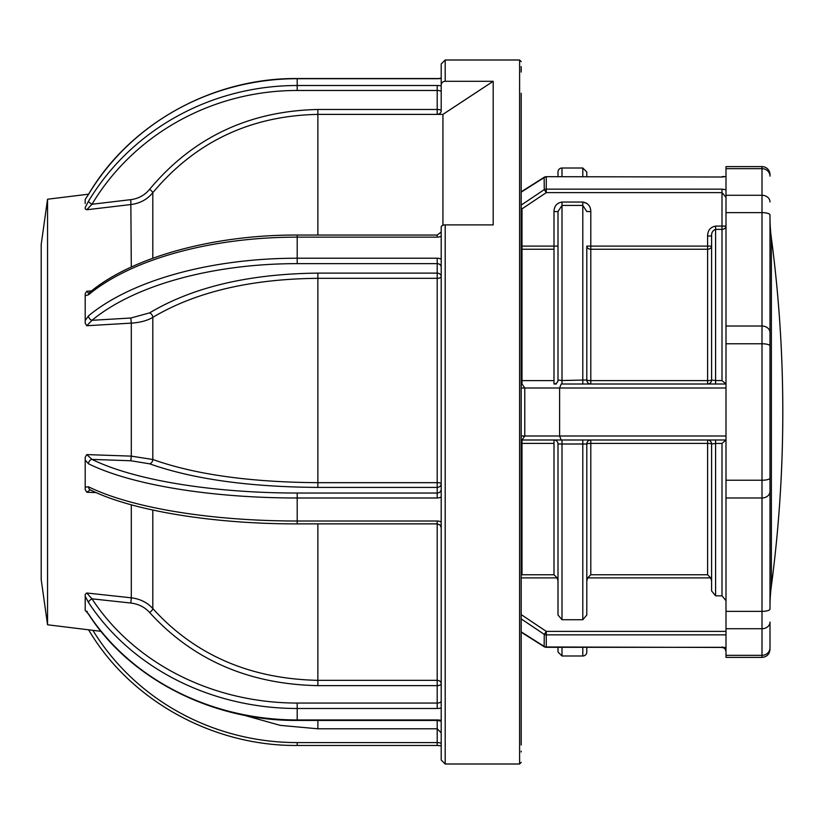 <?xml version="1.0" encoding="UTF-8"?>
<svg xmlns="http://www.w3.org/2000/svg" width="824" height="824" viewBox="0 0 824 824"><rect width="100%" height="100%" fill="white"/><g stroke="black" fill="none" stroke-linecap="round" stroke-linejoin="round"><path stroke-width="1.24" d="M769.997 345.864A8.003 2.101 180 0 0 762.004 343.773L725.995 343.773L725.995 212.633L762.004 212.633A8.003 2.328 180 0 1 769.997 214.961L769.997 609.039A8.003 2.328 180 0 1 762.004 611.367L762.004 166.613A8.003 8.003 0 0 1 769.997 174.616L769.997 175.914L769.997 174.616M769.997 176.151A8.003 7.488 180 0 0 762.004 168.662L725.995 168.662L725.995 166.613L762.004 166.613M725.995 634.861L546.271 634.861L546.271 647.314A3.996 3.996 0 0 1 544.139 646.696L544.273 634.398L521.201 618.896M586.801 647.314L586.801 652A3.996 3.996 0 0 1 582.805 655.997L582.805 647.314M521.201 205.104L544.273 189.602L544.139 177.304A3.996 3.996 0 0 1 546.271 176.686L721.999 177.016L546.271 176.686M558.003 176.686L558.003 172A3.996 3.996 0 0 1 561.999 168.003L582.805 168.003L586.801 172L586.801 176.686M769.997 636.004L769.997 647.849A8.003 7.488 180 0 1 762.004 655.337L762.004 611.367L725.995 611.367L725.995 655.337L762.004 655.337L762.004 657.387C766.856 656.913 769.523 654.246 769.997 649.384M771.377 238.126L771.377 585.874A1328.896 1328.896 0 0 0 771.377 238.126A160 160 0 0 1 769.997 217.186M771.377 585.874A160 160 0 0 0 769.997 606.814M725.995 628.722L762.004 628.722A8.003 6.664 180 0 0 769.997 622.058L769.997 647.849M556.324 384.005L553.996 384.005A3.996 3.996 0 0 0 558.003 379.998L561.999 380.513L561.999 384.005M586.801 203.332L582.805 202.045C587.986 202.982 590.654 206.155 590.798 211.562L590.798 246.108L707.6 246.108L707.6 236.004C707.692 230.432 710.36 227.136 715.603 226.095L721.999 226.095L721.999 192.62L546.271 192.62L546.271 189.139L721.999 189.139L725.995 189.757M521.201 380.595A3.996 0.608 180 0 0 522.004 380.606L553.996 380.606L553.996 246.108L558.003 246.108L558.003 379.998L558.003 211.562L553.996 211.562C554.171 206.134 556.839 202.972 561.999 202.045L582.805 202.045L582.805 205.433L561.999 205.433L558.003 211.562M586.801 246.108L586.801 379.998A3.996 3.996 0 0 0 590.798 384.005L590.798 380.606L707.6 380.606A3.996 0.608 180 0 0 711.596 379.998A3.996 3.996 0 0 1 707.6 384.005L707.6 246.108L711.596 246.108A3.996 3.131 0 0 1 707.6 249.239L590.798 249.239A3.996 3.131 0 0 1 586.801 246.108L586.801 379.998A3.996 0.608 180 0 0 590.798 380.606L590.798 246.108L586.801 246.108M725.995 176.552L721.999 177.016M521.201 207.689L522.004 208.874L546.271 192.62L544.273 189.602A3.996 3.481 -0 0 1 546.271 189.139L546.271 177.016A3.996 3.667 0 0 0 544.273 177.51L521.201 192.136M711.596 577.892L711.596 444.002A3.996 3.996 0 0 0 707.6 439.995L715.603 439.995L715.603 443.436L711.596 444.002A3.996 0.608 0 0 0 707.6 443.394L707.6 439.995M711.596 580.992L710.751 577.892L587.656 577.892L590.798 574.761L707.6 574.761L707.6 443.394L590.798 443.394A3.996 0.608 0 0 0 586.801 444.002L586.801 615.013L582.805 619.73L561.999 619.73L558.003 615.013L558.003 444.002L558.003 612.438M561.999 647.314L561.999 655.997L558.003 652L558.003 647.314M521.201 631.864L544.273 646.49A3.996 3.667 180 0 0 546.271 646.984L725.995 647.448M521.201 614.591L546.271 631.38L546.271 634.861A3.996 3.481 180 0 1 544.273 634.398L546.271 631.38L725.995 631.38M590.798 574.761L590.798 439.995A3.996 3.996 0 0 0 586.801 444.002L558.003 444.002A3.996 3.996 0 0 0 553.996 439.995L522.004 439.995L524.775 435.999L725.995 435.999M725.995 600.675L721.999 595.824L715.603 595.824L711.596 590.932L711.596 444.002M725.995 388.001L559.599 388.001L559.599 435.999L561.216 439.995L725.995 439.995L721.999 443.436L715.603 443.436L715.603 595.824M707.6 574.761L710.751 577.892M587.656 577.892L586.801 580.992M561.999 202.045L561.999 380.513L586.801 379.998M590.798 211.562L586.801 211.562L582.805 205.433L582.805 384.005M715.603 226.095L715.603 380.564L721.999 380.564L721.999 226.095L725.995 226.095A3.996 3.265 0 0 1 721.999 229.36L715.603 229.36C712.698 230.514 711.359 232.728 711.596 236.004L711.596 379.998L715.603 380.564L715.603 384.005M721.999 380.564L725.965 384.005M707.6 236.004L711.596 236.004L711.596 246.108M521.201 388.001L559.599 388.001L561.216 384.005L725.995 384.005M521.201 435.999L524.775 435.999L524.775 388.001L522.004 384.005A3.996 3.996 0 0 1 521.201 383.922M561.216 439.995L522.004 439.995A3.996 3.996 0 0 0 521.201 440.078M553.996 443.394L522.004 443.394L522.004 574.761L553.996 574.761L553.996 439.995M553.996 574.761L557.148 577.892L521.201 577.892M558.003 580.992L557.148 577.892M522.004 439.995L522.004 443.394A3.996 0.608 0 0 0 521.201 443.405M553.996 380.606L553.996 384.005M553.996 249.239L522.004 249.239A3.996 3.131 0 0 1 521.201 249.178M725.995 197.338L721.999 192.62L721.999 189.139M762.004 657.387L725.995 657.387L725.995 655.337M769.997 491.434A8.003 6.53 180 0 1 762.004 497.974L725.995 497.974L725.995 611.367M725.995 497.974L725.995 480.227L762.004 480.227A8.003 2.101 180 0 0 769.997 478.136M725.995 343.773L725.995 480.227M725.995 212.633L725.995 195.278L762.004 195.278A8.003 6.664 180 0 1 769.997 201.942M725.995 168.662L725.995 195.278M521.201 547.6L521.201 639.63M521.201 119.48L521.201 110.653M521.201 109.129L521.201 730.754M445.197 224.9L445.197 764.003L441.201 759.996L441.201 227.033A3.996 2.122 180 0 1 445.197 224.9L493.195 224.9L493.195 81.308L445.197 81.308A3.996 3.76 180 0 0 441.201 85.068L441.201 64.004L441.201 78.167L437.204 78.702L297.196 78.702A240.804 230.926 180 0 0 88.518 194.402L85.202 199.367L88.559 194.258A3.996 0.978 31 0 0 88.518 194.402M47.555 624.777L41.2 579.581L41.2 244.419L47.555 199.223L47.555 624.777L101.002 631.339M85.202 457.279L85.202 460.091L85.202 457.279L86.778 454.591L131.304 456.136L131.304 323.121L86.778 325.738L85.202 323.255L85.202 320.546L85.202 323.255M85.202 293.993L85.202 295.754L85.202 293.663L86.778 291.222L91.505 290.944M88.518 201.2A240.804 230.926 0 0 1 297.196 85.511L297.196 90.475A236.807 227.094 180 0 0 91.989 204.249L130.82 199.655C138.535 198.625 144.808 195.175 149.628 189.304C192.806 137.598 248.889 110.993 317.868 109.489L317.868 114.382C250.414 115.731 195.381 141.841 152.8 192.703C147.3 199.387 140.132 203.312 131.304 204.486L86.778 209.749L85.202 208.915L85.202 207.514L88.518 201.2A3.996 0.978 31 0 0 91.989 204.249L86.778 209.749M85.202 207.514L85.202 208.915M521.201 612.778L521.201 676.319M441.201 99.282L441.201 102.804M317.868 109.489L437.204 109.489A3.996 1.133 180 0 1 441.201 110.622A3.996 3.76 0 0 1 437.204 114.382L442.931 114.382L493.195 81.308M441.201 110.622L441.201 85.068M442.931 225.282L442.931 114.382M85.202 203.518L85.202 199.511M88.662 194.155A3.996 0.978 31 0 0 88.559 194.258C130.089 123.621 212.726 77.806 297.196 78.538L297.196 85.511L437.204 85.511A8.003 2.266 180 0 1 441.201 85.809M152.8 510.046L152.8 608.576C194.825 654.926 249.847 678.852 317.868 680.346L317.868 685.64C248.889 684.26 192.806 659.89 149.628 612.52C144.818 607.154 138.545 603.992 130.82 603.034L91.989 598.832A3.996 1.658 146.8 0 0 88.518 602.499L85.202 596.257L85.202 594.372L86.778 593.002L91.989 598.832A236.807 208.039 0 0 0 297.196 703.057L437.204 703.057L437.204 708.486L297.196 708.486A240.804 211.552 180 0 1 88.518 602.499M89.404 292.85L89.435 292.633A3.996 3.049 50.3 0 0 88.518 294.765L85.202 295.754L85.202 320.546L88.518 315.849A3.996 3.049 50.3 0 0 91.989 320.309L130.82 318.023L149.628 312.873C192.806 287.113 248.889 273.867 317.868 273.115L317.868 278.316C250.414 278.986 195.381 292.005 152.8 317.364L152.8 459.493C194.825 474.469 249.847 482.195 317.868 482.679L317.868 487.406C248.889 486.963 192.806 479.094 149.628 463.819L130.82 460.76L91.989 459.401A3.996 3.327 116.2 0 0 88.518 463.799L85.202 460.091L85.202 487.149L88.518 486.819A3.996 3.327 116.2 0 0 90.218 489.837L90.218 489.837C131.933 510.767 213.54 524.064 297.196 523.879L437.204 523.879L440.057 524.981L441.201 527.545M317.868 273.115L437.204 273.115A3.996 3.512 180 0 1 441.201 276.627A3.996 1.689 0 0 1 437.204 278.316L437.204 263.639L297.196 263.639A236.807 113.115 180 0 0 91.989 320.309L86.778 325.738M441.201 276.627L441.201 483.575A3.996 0.896 0 0 0 437.204 482.679L437.204 278.316L317.868 278.316L317.868 482.679L437.204 482.679L437.204 487.406L317.868 487.406M88.518 486.819A240.804 68.258 0 0 0 297.196 521.015L437.204 521.015A8.003 7.674 0 0 1 441.201 522.035L441.201 496.965A8.003 7.674 0 0 1 437.204 497.995L297.196 497.995A240.804 68.258 180 0 1 88.518 463.799M441.201 701.152A3.996 1.916 180 0 1 437.204 703.057L437.204 685.64A3.996 1.916 0 0 0 441.201 683.735A3.996 3.389 0 0 0 437.204 680.346L437.204 521.015M85.202 609.739L85.202 602.993L85.202 610.471L88.518 613.962A3.996 1.658 146.8 0 0 88.642 614.395L88.642 614.395C130.223 679.172 212.808 721.103 297.196 720.434L437.204 720.434L441.201 721.196M441.201 724.718L441.201 743.722A3.996 1.133 180 0 0 437.204 742.589L437.204 745.462L297.196 745.462L297.196 742.589L437.204 742.589L437.204 719.949A8.003 3.821 0 0 1 441.201 720.454M89.229 629.896A3.996 0.978 149 0 1 88.632 629.824M85.202 602.993L85.202 594.372M86.778 593.002L131.304 597.822L131.304 504.803M149.628 612.52A3.996 1.514 -41 0 0 152.8 608.576C147.311 602.488 140.142 598.894 131.304 597.822L130.82 603.034M90.259 489.858L86.778 492.258L85.202 489.59L85.202 487.149L85.202 489.59M96.109 492.587L86.778 492.258M86.778 454.591L91.989 459.401A236.807 67.125 0 0 0 297.196 493.03L297.196 523.879M149.628 463.819A3.996 3.049 -69.6 0 0 152.8 459.493L131.304 456.136L130.82 460.76M149.628 312.873A3.996 2.791 -122 0 1 152.8 317.364C147.3 320.629 140.132 322.555 131.304 323.121L130.82 318.023M86.778 291.222L87.983 292.674M521.201 691.604L521.201 691.089M521.201 134.188L521.201 93.246M521.201 72.049L521.201 66.538M521.201 751.952L521.201 751.179M521.201 744.968L521.201 713.347M521.201 673.517L521.201 672.034M521.201 396.313L521.201 250.568M521.201 248.127L521.201 180.847M521.201 270.499L521.201 317.394M521.201 168.343L521.201 182.598M521.201 131.644L521.201 132.911M521.201 136.001L521.201 120.448M521.201 329.281L521.201 398.126M769.997 332.566A8.003 6.53 180 0 0 762.004 326.026L725.995 326.026M561.999 168.003L561.999 176.686M582.805 176.686L582.805 168.003M725.995 647.952L721.999 646.984M561.999 439.995L561.999 619.73M582.805 619.73L582.805 439.995M721.999 595.824L721.999 443.436M522.004 384.005L522.004 246.108L553.996 246.108L553.996 211.562M521.201 246.108L522.004 246.108L522.004 208.874M445.197 764.003L519.604 764.003L519.604 59.998L521.201 61.604M519.604 59.998L445.197 59.998L445.197 81.308M131.304 267.028L130.82 199.655M297.196 703.057L297.196 719.949L437.204 719.949M317.868 235.046L317.868 114.382L437.204 114.382L437.204 90.475L297.196 90.475M441.201 78.404A8.003 2.266 180 0 1 437.204 78.702M437.204 85.511L437.204 90.475A3.996 1.133 0 0 1 441.201 91.608M149.628 189.304A3.996 0.896 -141.5 0 1 152.8 192.703L152.8 258.252M297.196 493.03L437.204 493.03L437.204 497.995M441.201 236.189A8.003 7.025 180 0 1 437.204 237.137L297.196 237.137A240.804 115.03 180 0 0 88.518 294.765M88.518 315.849A240.804 115.03 0 0 1 297.196 258.221L297.196 235.046C213.251 234.716 131.263 257.263 89.435 292.633M297.196 263.639L297.196 258.221L437.204 258.221A8.003 7.025 180 0 1 441.201 259.158M437.204 258.221L437.204 263.639A3.996 3.512 0 0 1 441.201 267.161M441.201 483.575A3.996 3.832 0 0 1 437.204 487.406L437.204 493.03A3.996 3.832 180 0 0 441.201 489.188M317.868 523.879L317.868 680.346L437.204 680.346L437.204 685.64L317.868 685.64M441.201 707.971A8.003 3.821 0 0 1 437.204 708.486M88.518 613.962A240.804 211.552 0 0 0 297.196 719.949L297.196 720.434M441.201 732.804L437.204 728.797L317.868 728.797L317.868 720.434M92.916 630.35A236.807 227.094 180 0 0 297.196 742.589M441.201 232.018L437.204 235.046L437.204 237.137M721.999 176.686L724.162 176.521M544.139 177.304L521.201 191.807M546.271 647.314L721.999 647.314L724.811 648.457L725.995 651.31M561.999 655.997L582.805 655.997M544.139 646.696L521.201 632.193M47.555 199.223L88.601 194.176M437.204 78.538L297.196 78.538M445.197 59.998L441.201 64.004M441.201 745.833L437.204 745.462M88.559 629.742C130.089 700.379 212.726 746.194 297.196 745.462M243.75 715.139L280.181 725.357L317.868 728.797M87.354 611.511L86.077 611.068L88.642 614.395M437.204 235.046L297.196 235.046M519.604 764.003L521.201 762.396"/></g></svg>

